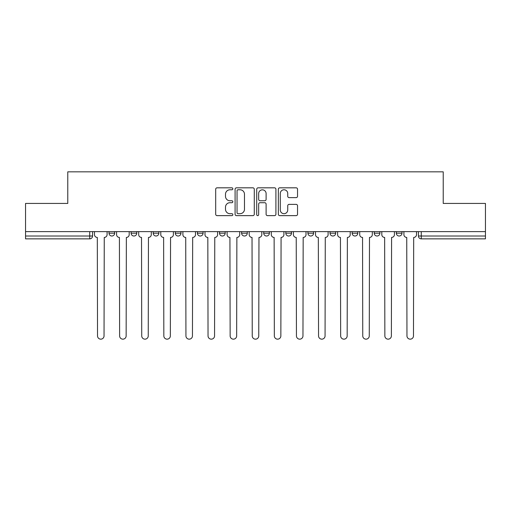 <?xml version="1.0" encoding="UTF-8"?>
<svg xmlns="http://www.w3.org/2000/svg" width="511" height="511" viewBox="0 0 511 511"><rect width="100%" height="100%" fill="white"/><g stroke="black" fill="none" stroke-linecap="round" stroke-linejoin="round"><path stroke-width="0.77" d="M232.831 188.795A0.971 0.971 0 0 0 231.86 187.824L217.079 187.824A1.392 1.392 0 0 0 215.693 189.217L215.693 214.25A1.392 1.392 0 0 0 217.079 215.636L231.86 215.636A0.971 0.971 0 0 0 232.831 214.665A0.971 0.971 0 0 0 231.86 213.694L229.944 213.694A4.452 4.452 0 0 1 225.498 209.242L225.498 207.153A4.452 4.452 0 0 1 229.944 202.707L231.86 202.707A0.971 0.971 0 0 0 232.831 201.73A0.971 0.971 0 0 0 231.86 200.759L229.944 200.759A4.452 4.452 0 0 1 225.498 196.307L225.498 194.225A4.452 4.452 0 0 1 229.944 189.773L231.86 189.773A0.971 0.971 0 0 0 232.831 188.795M352.13 231.624L352.13 233.182L357.796 233.182A2.836 2.836 0 0 1 354.96 236.018A2.836 2.836 0 0 1 352.13 233.182L352.13 231.624M285.821 231.624L285.821 233.182L291.487 233.182A2.836 2.836 0 0 1 288.651 236.018A2.836 2.836 0 0 1 285.821 233.182L285.821 231.624M241.614 231.624L241.614 233.182L247.279 233.182A2.836 2.836 0 0 1 244.45 236.018A2.836 2.836 0 0 1 241.614 233.182L241.614 231.624M219.513 231.624L219.513 233.182L225.179 233.182A2.836 2.836 0 0 1 222.349 236.018A2.836 2.836 0 0 1 219.513 233.182L219.513 231.624M175.305 231.624L175.305 233.182L180.977 233.182A2.836 2.836 0 0 1 178.141 236.018A2.836 2.836 0 0 1 175.305 233.182L175.305 231.624M296.144 197.629A1.392 1.392 0 0 0 297.536 196.237L297.536 189.217A1.392 1.392 0 0 0 296.144 187.824L279.734 187.824A1.392 1.392 0 0 0 278.342 189.217L278.342 214.25A1.392 1.392 0 0 0 279.734 215.636L296.144 215.636A1.392 1.392 0 0 0 297.536 214.25L297.536 205.767A1.392 1.392 0 0 0 296.144 204.374L289.117 204.374A1.392 1.392 0 0 0 287.731 205.767L287.731 209.97A3.718 3.718 0 0 1 284.007 213.694A3.718 3.718 0 0 1 280.29 209.97L280.29 193.49A3.718 3.718 0 0 1 284.007 189.773A3.718 3.718 0 0 1 287.731 193.49L287.731 196.237A1.392 1.392 0 0 0 289.117 197.629L296.144 197.629M25.55 231.624L25.55 203.429L67.771 203.429L67.771 171.837L443.229 171.837L443.229 203.429L485.45 203.429L485.45 231.624L25.55 231.624L25.55 236.018L92.568 236.018L92.568 231.624L92.568 236.018A2.836 2.836 0 0 1 89.732 238.854L25.55 238.854L25.55 236.018M254.28 189.217A1.392 1.392 0 0 0 252.894 187.824L236.484 187.824A1.392 1.392 0 0 0 235.092 189.217L235.092 214.25A1.392 1.392 0 0 0 236.484 215.636L252.894 215.636A1.392 1.392 0 0 0 254.28 214.25L254.28 189.217M258.106 187.824L274.516 187.824A1.392 1.392 0 0 1 275.908 189.217L275.908 214.25A1.392 1.392 0 0 1 274.516 215.636L267.496 215.636A1.392 1.392 0 0 1 266.103 214.25L266.103 204.093A1.392 1.392 0 0 0 264.711 202.707L260.054 202.707A1.392 1.392 0 0 0 258.662 204.093L258.662 214.665A0.971 0.971 0 0 1 257.691 215.636A0.971 0.971 0 0 1 256.72 214.665L256.72 189.217A1.392 1.392 0 0 1 258.106 187.824M418.432 231.624L418.432 236.018L485.45 236.018L485.45 238.854L421.268 238.854A2.836 2.836 0 0 1 418.432 236.018M485.45 231.624L485.45 236.018M401.997 231.624L401.997 233.182A2.836 2.836 0 0 1 399.168 236.018A2.836 2.836 0 0 1 396.332 233.182A2.836 2.836 0 0 0 399.168 236.018M396.332 231.624L396.332 233.182L401.997 233.182M379.897 231.624L379.897 233.182A2.836 2.836 0 0 1 377.061 236.018A2.836 2.836 0 0 1 374.231 233.182A2.836 2.836 0 0 0 377.061 236.018M374.231 231.624L374.231 233.182L379.897 233.182M357.796 231.624L357.796 233.182A2.836 2.836 0 0 1 354.96 236.018M335.695 231.624L335.695 233.182A2.836 2.836 0 0 1 332.859 236.018A2.836 2.836 0 0 1 330.023 233.182L335.695 233.182M330.023 231.624L330.023 233.182M313.588 231.624L313.588 233.182A2.836 2.836 0 0 1 310.758 236.018A2.836 2.836 0 0 1 307.922 233.182L313.588 233.182L313.588 231.624M307.922 231.624L307.922 233.182M291.487 231.624L291.487 233.182M269.386 231.624L269.386 233.182A2.836 2.836 0 0 1 266.55 236.018A2.836 2.836 0 0 1 263.721 233.182L269.386 233.182L269.386 231.624M263.721 231.624L263.721 233.182M247.279 231.624L247.279 233.182L247.279 231.624M225.179 233.182L225.179 231.624L225.179 233.182A2.836 2.836 0 0 1 222.349 236.018M203.078 231.624L203.078 233.182A2.836 2.836 0 0 1 200.242 236.018A2.836 2.836 0 0 1 197.412 233.182A2.836 2.836 0 0 0 200.242 236.018A2.836 2.836 0 0 0 203.078 233.182L203.078 231.624M197.412 231.624L197.412 233.182L203.078 233.182M180.977 231.624L180.977 233.182M158.87 231.624L158.87 233.182A2.836 2.836 0 0 1 156.04 236.018A2.836 2.836 0 0 1 153.204 233.182A2.836 2.836 0 0 0 156.04 236.018A2.836 2.836 0 0 0 158.87 233.182L153.204 233.182L153.204 231.624M131.103 231.624L131.103 233.182L136.769 233.182L136.769 231.624L136.769 233.182A2.836 2.836 0 0 1 133.939 236.018A2.836 2.836 0 0 1 131.103 233.182A2.836 2.836 0 0 0 133.939 236.018M109.003 231.624L109.003 233.182L114.668 233.182L114.668 231.624L114.668 233.182A2.836 2.836 0 0 1 111.832 236.018A2.836 2.836 0 0 1 109.003 233.182A2.836 2.836 0 0 0 111.832 236.018M238.011 189.773A0.971 0.971 0 0 0 237.04 190.744L237.04 212.717A0.971 0.971 0 0 0 238.011 213.694L240.029 213.694A4.452 4.452 0 0 0 244.482 209.242L244.482 194.225A4.452 4.452 0 0 0 240.029 189.773L238.011 189.773M266.103 193.56A3.718 3.718 0 0 0 262.386 189.843A3.718 3.718 0 0 0 258.662 193.56L258.662 199.367A1.392 1.392 0 0 0 260.054 200.759L264.711 200.759A1.392 1.392 0 0 0 266.103 199.367L266.103 193.56M94.478 234.6L94.478 231.624L94.478 234.6A2.836 2.836 48.4 0 0 97.314 237.436L97.524 335.906A3.258 3.258 48.4 0 0 100.782 339.163A3.258 3.258 48.4 0 0 104.04 335.906L104.257 237.436A2.836 2.836 48.4 0 0 107.086 234.6L107.086 231.624M97.314 237.436L97.524 335.906M104.04 335.906L104.257 237.436M116.578 234.6L116.578 231.624L116.578 234.6A2.836 2.836 48.4 0 0 119.414 237.436L119.625 335.906A3.258 3.258 48.4 0 0 122.883 339.163A3.258 3.258 48.4 0 0 126.147 335.906L126.358 237.436A2.836 2.836 48.4 0 0 129.194 234.6L129.194 231.624M138.685 234.6L138.685 231.624L138.685 234.6A2.836 2.836 48.4 0 0 141.515 237.436L141.732 335.906A3.258 3.258 48.4 0 0 144.99 339.163A3.258 3.258 48.4 0 0 148.247 335.906L148.458 237.436A2.836 2.836 48.4 0 0 151.294 234.6L151.294 231.624M119.414 237.436L119.625 335.906M126.147 335.906L126.358 237.436M141.515 237.436L141.732 335.906M148.247 335.906L148.458 237.436M160.786 234.6L160.786 231.624L160.786 234.6A2.836 2.836 48.4 0 0 163.622 237.436L163.833 335.906A3.258 3.258 48.4 0 0 167.091 339.163A3.258 3.258 48.4 0 0 170.348 335.906L170.559 237.436A2.836 2.836 48.4 0 0 173.395 234.6L173.395 231.624M182.887 234.6L182.887 231.624L182.887 234.6A2.836 2.836 48.4 0 0 185.723 237.436L185.934 335.906A3.258 3.258 48.4 0 0 189.191 339.163A3.258 3.258 48.4 0 0 192.449 335.906L192.666 237.436A2.836 2.836 48.4 0 0 195.496 234.6L195.496 231.624M204.988 234.6L204.988 231.624L204.988 234.6A2.836 2.836 48.4 0 0 207.824 237.436L208.034 335.906A3.258 3.258 48.4 0 0 211.292 339.163A3.258 3.258 48.4 0 0 214.556 335.906L214.767 237.436A2.836 2.836 48.4 0 0 217.603 234.6L217.603 231.624M163.622 237.436L163.833 335.906M170.348 335.906L170.559 237.436M185.723 237.436L185.934 335.906M192.449 335.906L192.666 237.436M207.824 237.436L208.034 335.906M214.556 335.906L214.767 237.436M227.095 234.6L227.095 231.624L227.095 234.6A2.836 2.836 48.4 0 0 229.924 237.436L230.142 335.906A3.258 3.258 48.4 0 0 233.399 339.163A3.258 3.258 48.4 0 0 236.657 335.906L236.868 237.436A2.836 2.836 48.4 0 0 239.704 234.6L239.704 231.624M229.924 237.436L230.142 335.906M236.657 335.906L236.868 237.436M249.196 234.6L249.196 231.624L249.196 234.6A2.836 2.836 48.4 0 0 252.032 237.436L252.242 335.906A3.258 3.258 48.4 0 0 255.5 339.163A3.258 3.258 48.4 0 0 258.758 335.906L258.968 237.436A2.836 2.836 48.4 0 0 261.804 234.6L261.804 231.624M252.032 237.436L252.242 335.906M258.758 335.906L258.968 237.436M271.296 234.6L271.296 231.624L271.296 234.6A2.836 2.836 48.4 0 0 274.132 237.436L274.343 335.906A3.258 3.258 48.4 0 0 277.601 339.163A3.258 3.258 48.4 0 0 280.858 335.906L281.076 237.436A2.836 2.836 48.4 0 0 283.905 234.6L283.905 231.624M274.132 237.436L274.343 335.906M280.858 335.906L281.076 237.436M293.397 234.6L293.397 231.624L293.397 234.6A2.836 2.836 48.4 0 0 296.233 237.436L296.444 335.906A3.258 3.258 48.4 0 0 299.708 339.163A3.258 3.258 48.4 0 0 302.966 335.906L303.176 237.436A2.836 2.836 48.4 0 0 306.012 234.6L306.012 231.624M296.233 237.436L296.444 335.906M302.966 335.906L303.176 237.436M315.504 234.6L315.504 231.624L315.504 234.6A2.836 2.836 48.4 0 0 318.334 237.436L318.551 335.906A3.258 3.258 48.4 0 0 321.809 339.163A3.258 3.258 48.4 0 0 325.066 335.906L325.277 237.436A2.836 2.836 48.4 0 0 328.113 234.6L328.113 231.624M318.334 237.436L318.551 335.906M325.066 335.906L325.277 237.436M337.605 234.6L337.605 231.624L337.605 234.6A2.836 2.836 48.4 0 0 340.441 237.436L340.652 335.906A3.258 3.258 48.4 0 0 343.909 339.163A3.258 3.258 48.4 0 0 347.167 335.906L347.378 237.436A2.836 2.836 48.4 0 0 350.214 234.6L350.214 231.624M340.441 237.436L340.652 335.906M347.167 335.906L347.378 237.436M359.706 234.6L359.706 231.624L359.706 234.6A2.836 2.836 48.4 0 0 362.542 237.436L362.753 335.906A3.258 3.258 48.4 0 0 366.01 339.163A3.258 3.258 48.4 0 0 369.268 335.906L369.485 237.436A2.836 2.836 48.4 0 0 372.315 234.6L372.315 231.624M362.542 237.436L362.753 335.906M369.268 335.906L369.485 237.436M381.806 234.6L381.806 231.624L381.806 234.6A2.836 2.836 48.4 0 0 384.642 237.436L384.853 335.906A3.258 3.258 48.4 0 0 388.117 339.163A3.258 3.258 48.4 0 0 391.375 335.906L391.586 237.436A2.836 2.836 48.4 0 0 394.422 234.6L394.422 231.624M384.642 237.436L384.853 335.906M391.375 335.906L391.586 237.436M403.914 234.6L403.914 231.624L403.914 234.6A2.836 2.836 48.4 0 0 406.743 237.436L406.96 335.906A3.258 3.258 48.4 0 0 410.218 339.163A3.258 3.258 48.4 0 0 413.476 335.906L413.686 237.436A2.836 2.836 48.4 0 0 416.522 234.6L416.522 231.624M406.743 237.436L406.96 335.906M413.476 335.906L413.686 237.436M89.732 231.624L89.732 238.854M421.268 231.624L421.268 238.854"/></g></svg>
